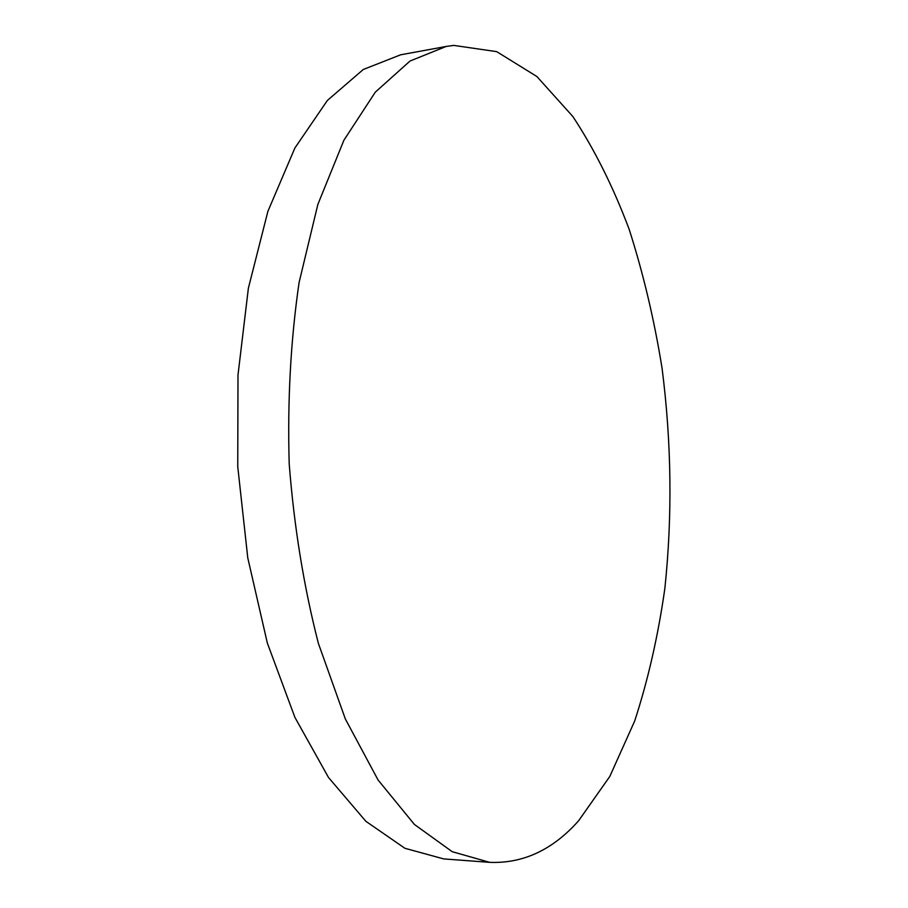 <?xml version="1.0" encoding="UTF-8"?>
<svg xmlns="http://www.w3.org/2000/svg" width="908" height="908" viewBox="0 0 908 908"><rect width="100%" height="100%" fill="white"/><g stroke="black" fill="none" stroke-linecap="round" stroke-linejoin="round"><path stroke-width="1.36" d="M453.75 45.4L496.699 51.642L536.889 76.522L572.903 116.576C594.581 149.536 613.343 187.139 629.187 229.395C643.284 273.444 654.237 319.661 662.034 368.046C671.534 442.162 672.487 515.562 664.883 588.236C658.221 635.396 648.153 679.649 634.692 720.997L609.801 776.454L578.589 820.798C552.768 849.831 523.133 863.678 489.707 862.35L452.229 851.704L414.411 824.453L378.08 780.006L345.335 718.954L318.368 643.341C303.839 586.738 294.124 526.946 289.209 463.954C287.382 400.791 290.674 340.296 299.095 282.479L317.857 204.425L343.905 140.229L375.299 92.162L410.007 61.04L446.134 46.467L453.75 45.4M489.707 862.35L443.626 858.9L404.889 848.276L365.89 821.32L328.503 777.486L294.907 717.377L267.327 643L247.771 557.864L237.748 466.701L237.998 374.981L248.372 288.245L267.883 211.371L294.884 148.015L327.379 100.448L363.291 69.485L400.678 54.798L446.134 46.467"/></g></svg>
